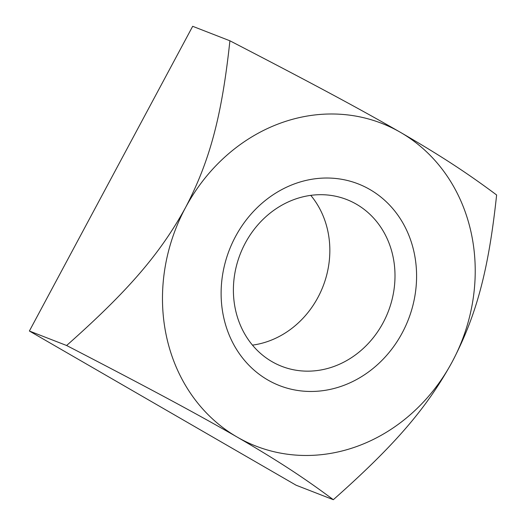 <?xml version="1.0" encoding="UTF-8"?>
<svg xmlns="http://www.w3.org/2000/svg" width="526" height="526" viewBox="0 0 526 526"><rect width="100%" height="100%" fill="white"/><g stroke="black" fill="none" stroke-linecap="round" stroke-linejoin="round"><path stroke-width="0.79" d="M333.096 366.767A89.499 79.4 -68.7 0 1 281.745 366.333A89.499 79.4 -68.7 0 1 240.204 254.13A89.499 79.4 -68.7 0 1 346.654 199.518A89.499 79.4 -68.7 0 1 394.684 283.606A89.499 79.4 -68.7 0 1 333.096 366.767M341.709 386.143A108.251 96.034 111.3 0 0 389.72 205.225A108.251 96.034 111.3 0 0 225.135 262.836A108.251 96.034 111.3 0 0 341.709 386.143M252.48 345.128A89.499 79.4 111.3 0 0 267.931 341.407A89.499 79.4 111.3 0 0 310.761 195.356M185.494 207.638A173.199 153.658 111.3 0 0 237.206 437.093A173.199 153.658 111.3 0 0 452.209 361.829A173.199 153.658 111.3 0 0 400.503 132.374A173.199 153.658 111.3 0 0 185.494 207.638C209.874 160.982 221.854 115.996 229.908 40.791C313.332 83.976 359.33 108.672 400.503 132.374C440.65 155.683 466.569 172.567 496.623 194.982C488.569 270.193 476.589 315.179 452.209 361.829C426.803 408.084 394.75 445.259 333.326 499.7C303.272 477.279 277.353 460.401 237.206 437.093C196.034 413.383 150.035 388.688 66.611 345.503C128.035 291.062 160.088 253.887 185.494 207.638M333.326 499.7L296.092 485.209L29.377 331.018L192.674 26.3L229.908 40.791M29.377 331.018L66.611 345.503"/></g></svg>
